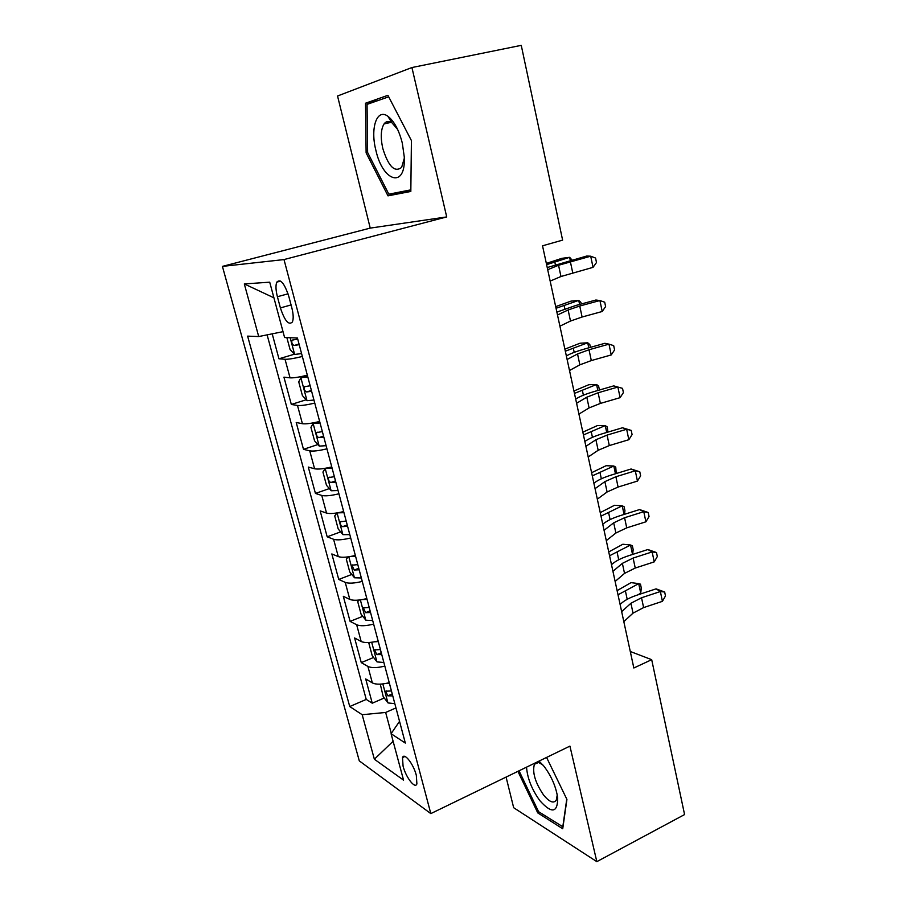<?xml version="1.0" encoding="UTF-8"?>
<svg xmlns="http://www.w3.org/2000/svg" width="907" height="907" viewBox="0 0 907 907"><rect width="100%" height="100%" fill="white"/><g stroke="black" fill="none" stroke-linecap="round" stroke-linejoin="round"><path stroke-width="1.36" d="M537.885 761.653L538.01 762.515M416.336 775.383C413.501 763.966 404.159 752.084 402.504 757.594L403.082 766.166C405.871 777.367 415.157 789.396 416.891 783.863L416.336 775.383M387.788 123.08L387.935 121.515M506.083 777.084L513.668 807.718L596.829 861.65L684.581 814.554L651.691 659.672L630.274 651.487M222.419 266.386L359.297 760.882L430.814 813.602L284.004 259.572L222.419 266.386L370.226 228.111L446.709 216.92L411.925 67.537L337.54 96.006L370.226 228.111M272.202 333.833L278.959 358.798L294.469 354.183M307.348 375.215C299.129 377.187 293.358 378.072 290.047 377.845L283.936 377.153L291.328 404.454L306.249 399.76M319.661 421.46C311.52 423.422 305.772 424.17 302.416 423.705L296.215 422.503L303.494 449.328L317.869 444.555M331.769 466.901C323.697 468.851 317.972 469.475 314.582 468.772L308.289 467.071L315.443 493.442L329.332 488.59M343.662 511.548C335.658 513.487 329.955 513.997 326.531 513.067L320.16 510.879L327.189 536.808L340.635 531.876M355.351 555.435C347.426 557.363 341.735 557.76 338.277 556.603L331.837 553.95L338.742 579.448L351.78 574.448M366.836 598.575C358.979 600.502 353.311 600.774 349.819 599.414L343.311 596.307L350.102 621.386L362.766 616.307M378.14 640.988C370.351 642.904 364.693 643.063 361.179 641.498L354.592 637.961L361.269 662.62L373.582 657.484M411.925 67.537L521.253 45.35L562.612 240.117L542.533 245.808L633.846 667.994L651.691 659.672M277.406 296.725L280.399 307.915C284.741 320.908 288.743 325.602 292.405 321.985C293.619 318.913 293.415 314.151 291.805 307.7L288.766 296.272C284.401 283.199 280.41 278.483 276.782 282.134C275.535 285.32 275.751 290.183 277.406 296.725L288.041 293.811M399.545 721.337L391.076 733.706L405.327 743.071L297.428 338.005L284.594 337.529L269.719 282.179L244.312 283.936L258.71 336.554L247.622 336.134L349.739 706.542L362.176 714.716L385.656 712.448L391.28 733.4M391.076 733.706L403.558 780.145L374.364 759.227L362.176 714.716M302.36 356.485C294.106 358.469 288.335 359.399 285.036 359.274L278.959 358.798M267.111 334.864L366.247 699.422L372.267 703.197L384.251 697.993M389.25 682.699C381.518 684.592 375.883 684.66 372.346 682.892L365.691 678.935L372.267 703.197M384.829 666.101C377.074 667.994 371.428 668.108 367.902 666.418L361.269 662.62M373.639 624.118C365.827 626.023 360.158 626.238 356.655 624.742L350.102 621.386M362.267 581.41C354.388 583.337 348.696 583.654 345.227 582.373L338.742 579.448M350.703 537.976C342.744 539.903 337.041 540.345 333.595 539.28L327.189 536.808M338.923 493.782C330.896 495.732 325.182 496.276 321.77 495.437L315.443 493.442M326.951 448.818C318.856 450.779 313.119 451.448 309.74 450.836L303.494 449.328M314.763 403.059C306.589 405.032 300.841 405.826 297.496 405.463L291.328 404.454M596.829 861.65L569.925 746.11L430.814 813.602M446.709 216.92L284.004 259.572M395.962 707.925L385.656 712.448M283.018 331.667L258.71 336.554M366.247 699.422L349.739 706.542M273.925 297.825L244.312 283.936M374.364 759.227L393.105 741.28M366.122 152.841L387.992 195.855L410.826 191.445L411.415 140.562L387.913 95.314L365.51 103.228L366.122 152.841L367.618 152.489L367.052 104.384L388.695 96.811M517.908 771.347L537.772 812.91L562.725 828.76L566.932 799.43L546.581 757.436M405.078 190.98L405.361 191.536L410.837 190.47M377.902 100.586L365.51 103.228M405.361 191.536L387.992 195.855M539.302 812.15L537.772 812.91M547.703 269.696L558.553 265.263L590.718 256.193L586.693 256.046L547.238 267.542M550.164 281.091L560.968 276.51L593.031 267.35L590.718 256.193L595.57 258.064L596.489 262.52L593.031 267.35M286.861 337.608L290.07 349.569L294.718 354.444L301.577 353.583M297.7 339.014L291.997 340.193C291.396 342.699 292.122 344.467 294.174 345.476L299.208 344.66M546.343 263.415L561.898 258.325L569.63 257.316L546.615 264.663M570.276 260.366L569.63 257.316L571.943 259.935M402.3 143.068C398.933 129.973 394.103 121.039 387.822 116.232C376.756 108.035 370.147 128.341 375.872 150.233C382.811 182.137 406.064 188.973 404.261 156.866L402.3 143.068M397.64 129.463L391.994 122.853C388.82 120.767 386.178 121.13 384.069 123.908C380.815 129.316 380.396 137.524 382.811 148.51C388.434 166.514 394.715 172.806 401.642 167.376L404.295 158.283M387.913 123.057L388.06 121.504M410.848 189.858L388.82 194.166L367.607 152.467M526.525 767.163C527.42 778.399 531.887 789.589 539.914 800.734C551.751 813.896 557.68 812.944 557.692 797.854C556.036 786.777 551.49 776.29 544.087 766.381L539.075 761.075M542.817 764.839L538.565 762.47L534.416 764.261C532.148 772.39 535.209 782.662 543.61 795.065C549.404 802.071 553.633 803.761 556.297 800.121L557.249 794.883M562.998 826.878L538.577 811.686L519.031 770.803M566.762 799.09L562.771 826.991M557.499 314.967L568.133 309.979L579.754 306.022L599.924 300.534L595.865 300.024L575.843 305.478L556.875 312.099M559.914 326.169L570.492 321.044L582.09 317.019L602.203 311.498L599.924 300.534L604.708 302.212L605.615 306.589L602.203 311.498M567.124 359.478L577.544 353.957L589.017 349.751L608.982 344.15L604.878 343.3L585.06 348.866C577.634 350.964 571.909 353.05 567.895 355.113L566.353 355.929M569.505 370.498L579.868 364.829L591.307 360.578L611.227 354.932L608.982 344.15L613.688 345.635L614.583 349.943L611.227 354.932M576.591 403.252L586.806 397.209L598.121 392.776L617.894 387.051L613.756 385.872L594.13 391.552C586.772 393.695 581.126 395.894 577.192 398.15L575.673 399.035M578.927 414.091L589.096 407.912L600.377 403.422L620.105 397.663L617.894 387.051L622.531 388.366L623.404 392.595L620.105 397.663M613.756 385.872L622.531 388.366M585.899 446.312L595.91 439.759L607.089 435.099L626.669 429.26L622.497 427.764L603.053 433.546C595.763 435.734 590.196 438.047 586.33 440.496L584.856 441.448M588.201 456.958L598.167 450.291L609.3 445.575L628.834 439.714L626.669 429.26L631.227 430.406L632.088 434.566L628.834 439.714M622.497 427.764L631.227 430.406M307.53 375.906L300.943 377.663L298.732 381.87L302.416 395.599L307.099 400.679L313.958 400.044M300.943 377.663L307.802 376.915M310.149 385.724L304.412 386.779C303.856 389.205 304.582 390.928 306.6 391.96L311.623 391.28M555.685 306.623L571.013 301.124L578.745 300.387L556.048 308.278M579.607 304.446L578.745 300.387L580.922 302.416L581.251 304.004M319.729 421.71L313.21 423.49L310.931 427.344L314.559 440.825L319.264 446.108L326.112 445.688M313.21 423.49L320.058 422.968M322.37 431.619L316.611 432.56C316.09 434.884 316.826 436.584 318.822 437.65L323.822 437.072M564.88 349.138L579.992 343.243L587.725 342.778L565.333 351.19M588.79 347.812L587.725 342.778L589.833 344.581L590.423 347.358M326.769 468.012L325.262 468.534L322.926 472.025L326.486 485.279L331.214 490.755L338.062 490.54M325.262 468.534L332.121 468.216M334.377 476.719L328.606 477.536C328.119 479.792 328.856 481.447 330.817 482.535L335.805 482.082M573.938 390.985L588.836 384.704L596.557 384.5L574.46 393.411M597.826 390.475L596.557 384.5L598.609 386.076L599.436 390.01M337.007 512.943L334.717 515.947L338.209 528.985L342.959 534.642L349.807 534.631M337.404 512.874L343.957 512.682M346.191 521.049L340.397 521.74C339.944 523.917 340.681 525.55 342.619 526.661L347.596 526.309M582.838 432.163L597.543 425.519L605.252 425.576L583.45 434.963M606.715 432.458L605.252 425.576L607.237 426.936L607.939 432.095M595.06 488.658L604.878 481.628L615.91 476.742L635.297 470.801L631.091 468.998L611.828 474.883C604.618 477.105 599.119 479.531 595.332 482.15L593.881 483.182M597.328 499.133L607.1 491.991L618.086 487.048L637.44 481.084L635.297 470.801L639.786 471.776L640.637 475.869L637.44 481.084M631.091 468.998L639.786 471.776M348.288 556.853L346.304 559.131L349.739 571.943L354.512 577.782L361.349 577.974M349.977 556.592L355.601 556.399M357.789 564.619L351.984 565.197L354.206 570.027L359.172 569.789M591.613 472.706L606.103 465.71L613.812 466.005L592.294 475.869M615.456 473.771L613.812 466.005L615.74 467.15L616.261 473.522M604.073 530.323L613.699 522.817L624.583 517.727L643.789 511.684L639.548 509.575L620.479 515.561C613.325 517.829 607.894 520.357 604.187 523.146L602.758 524.246M606.307 540.629L615.876 533.021L626.726 527.863L645.897 521.808L643.789 511.684L648.21 512.489L649.049 516.525L645.897 521.808M639.548 509.575L648.21 512.489M359.274 600.015L357.698 601.59L361.077 614.198L365.872 620.207L372.698 620.581M362.392 599.561L367.052 599.368M369.206 607.441L363.378 607.905L365.612 612.667L370.555 612.542M600.241 512.625L614.538 505.278L622.236 505.811L601.001 516.128M624.061 514.428L622.236 505.811L624.118 506.752L624.946 510.686L624.492 514.303M612.939 571.319L622.372 563.36L633.12 558.054L652.156 551.921L647.881 549.529L628.982 555.606C621.907 557.907 616.545 560.537 612.894 563.496L611.499 564.664M615.139 581.466L624.526 573.394L635.24 568.043L654.219 561.887L652.156 551.921L656.509 552.567L657.326 556.535L654.219 561.887M647.881 549.529L656.509 552.567M369.954 642.451L368.9 643.346L372.221 655.738L377.04 661.917L383.865 662.473M374.625 641.793L378.298 641.612M380.418 649.559L374.591 649.911L376.824 654.605L381.756 654.571M608.744 551.921L622.848 544.245L630.535 545.005L609.572 555.764M632.542 554.46L630.535 545.005L632.36 545.753L633.177 549.619L632.621 554.426M621.669 611.658L630.921 603.268L641.532 597.758L660.375 591.534L656.078 588.858L637.36 595.026C630.342 597.362 625.048 600.094 621.476 603.212L620.105 604.436M623.823 621.635L633.029 613.143L643.607 607.588L662.416 601.341L660.375 591.534L664.672 592.022L665.477 595.933L662.416 601.341M656.078 588.858L664.672 592.022M380.294 684.15L383.196 696.61L388.015 702.936L394.84 703.673M386.654 683.311L389.375 683.152M391.45 690.975L385.611 691.202L387.845 695.839L392.765 695.896M617.111 590.627L631.034 582.634L638.709 583.609L618.018 594.799M640.739 593.167L638.709 583.609L640.478 584.165L641.283 587.974L640.739 593.167L637.87 594.856M290.047 377.845L285.036 359.274M372.346 682.892L367.902 666.418M361.179 641.498L356.655 624.742M349.819 599.414L345.227 582.373M338.277 556.603L333.595 539.28M326.531 513.067L321.77 495.437M314.582 468.772L309.74 450.836M302.416 423.705L297.496 405.463M291.068 304.933L280.399 307.915M558.553 265.263L560.968 276.51M570.344 261.567L572.714 272.746M290.161 337.733L294.605 354.32M555.356 264.572L554.835 262.18M299.038 344.048L294.174 345.476M568.133 309.979L570.492 321.044M579.754 306.022L582.09 317.019M577.544 353.957L579.868 364.829M589.017 349.751L591.307 360.578M586.806 397.209L589.096 407.912M598.121 392.776L600.377 403.422M595.91 439.759L598.167 450.291M607.089 435.099L609.3 445.575M300.875 377.765L306.974 400.554M564.857 308.833L564.165 305.648M311.407 390.464L306.6 391.96M313.153 423.592L319.139 445.972M574.199 352.37L573.349 348.424M323.561 436.086L318.822 437.65M325.205 468.613L331.089 490.619M583.394 395.191L582.385 390.509M335.499 480.914L330.817 482.535M337.064 512.931L342.846 534.506M592.441 437.333L591.273 431.936M347.234 524.972L342.619 526.661M604.878 481.628L607.1 491.991M615.91 476.742L618.086 487.048M348.81 556.773L354.388 577.634M601.341 478.794L600.026 472.706M358.775 568.292L354.206 570.027M613.699 522.817L615.876 533.021M624.583 517.727L626.726 527.863M360.351 599.878L365.748 620.059M610.094 519.598L608.642 512.84M370.113 610.876L365.612 612.667M622.372 563.36L624.526 573.394M633.12 558.054L635.24 568.043M371.689 642.258L376.915 661.759M618.721 559.766L617.134 552.363M381.269 652.745L376.824 654.605M630.921 603.268L633.029 613.143M641.532 597.758L643.607 607.588M382.845 683.935L387.901 702.778M627.202 599.312L625.479 591.273M392.243 693.923L387.845 695.839M404.953 756.472L402.504 757.594M280.626 281.102L276.782 282.134M293.573 339.728L291.997 340.193M391.994 122.853L387.822 116.232M391.166 122.332L384.069 123.908M538.565 762.47L537.726 761.733M538.236 762.413L534.416 764.261M305.693 386.382L304.412 386.779M317.733 432.197L316.611 432.56M329.615 477.195L328.606 477.536M341.315 521.412L340.397 521.74M352.846 564.868L351.984 565.197M364.195 607.588L363.378 607.905M375.351 649.593L374.591 649.911M386.325 690.896L385.611 691.202"/></g></svg>
